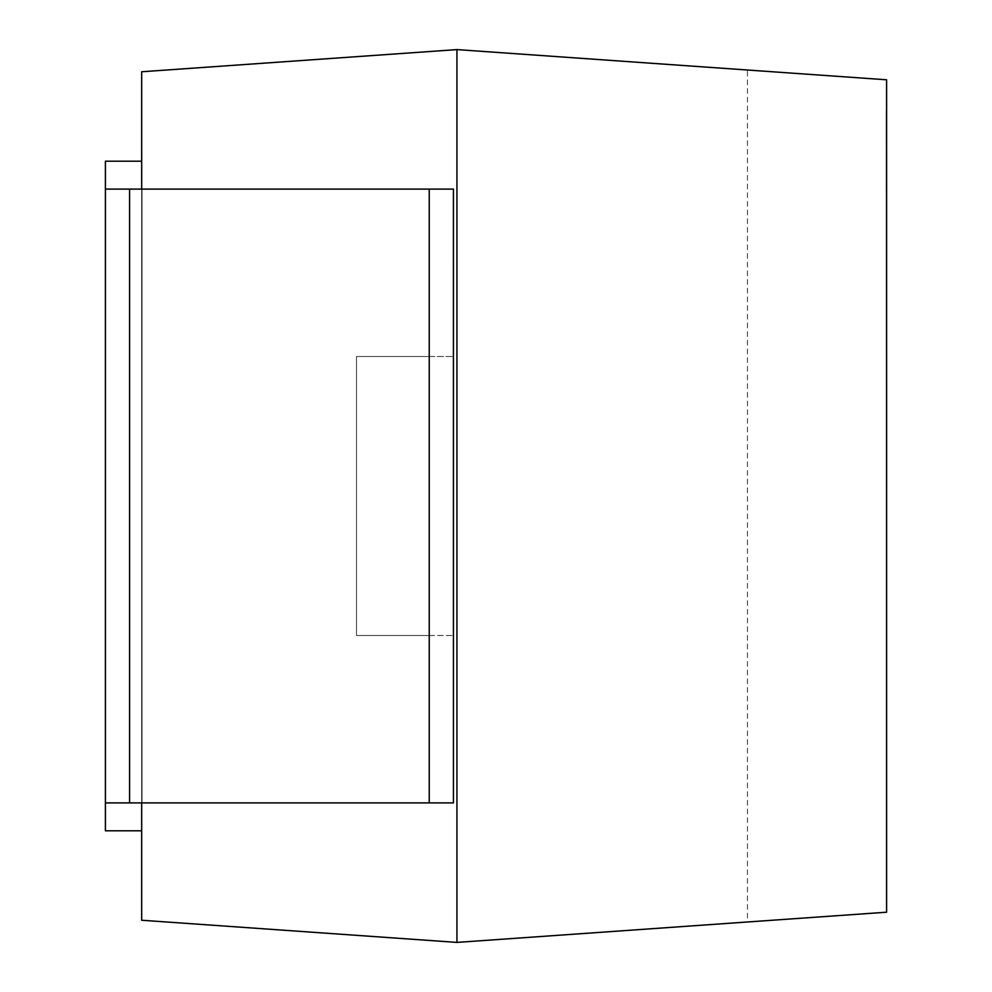 <?xml version="1.0" encoding="UTF-8"?>
<svg xmlns="http://www.w3.org/2000/svg" width="992" height="992" viewBox="0 0 992 992"><rect width="100%" height="100%" fill="white"/><g stroke="black" fill="none" stroke-linecap="round" stroke-linejoin="round"><path stroke-width="0.74" stroke-dasharray="4.96 3.72" d="M429.238 189.1L129.58 189.1L129.58 802.9L105.4 802.9L105.4 189.1L105.4 802.9L453.431 802.9L453.431 189.1L453.431 356.5L453.431 189.1L142.03 189.1L142.03 802.9L142.03 189.1L453.431 189.1L429.238 189.1L429.238 356.5L453.418 356.5L356.5 356.5L429.238 356.5M129.58 189.1L105.4 189.1L142.03 189.1L142.03 802.9L141.67 71.759L456.94 49.6L886.6 79.794L886.6 912.206M456.94 49.6L456.94 942.4L141.67 920.241L141.67 189.1L141.67 802.9L453.431 802.9L129.58 802.9M141.67 830.8L141.67 161.2L141.67 830.8L105.4 830.8L105.4 161.2L141.67 161.2M141.67 189.1L105.4 189.1L105.4 802.9L141.67 802.9M456.94 942.4L747.447 921.99L747.447 70.01M886.6 882.012L886.24 109.988L886.6 882.012M105.4 189.1L105.4 802.9M429.238 635.5L356.5 635.5L356.5 356.5L356.5 635.5L453.431 635.5L429.238 635.5L429.238 802.9"/><path stroke-width="1.49" d="M429.238 802.9L105.4 802.9L105.4 189.1L453.418 189.1L453.431 802.9L429.238 802.9L429.238 189.1M141.67 189.1L141.67 71.759L456.94 49.6L456.94 942.4L886.6 912.206L886.6 79.794L456.94 49.6M141.67 802.9L141.67 920.241L456.94 942.4M105.4 802.9L105.4 830.8L141.67 830.8M105.4 189.1L105.4 161.2L141.67 161.2M747.447 921.99L886.6 912.206M129.58 802.9L129.58 189.1"/></g></svg>
